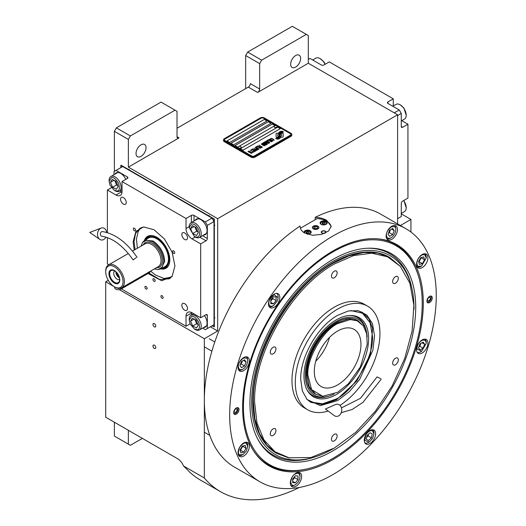 <?xml version="1.0" encoding="UTF-8"?>
<svg xmlns="http://www.w3.org/2000/svg" width="526" height="526" viewBox="0 0 526 526"><rect width="100%" height="100%" fill="white"/><g stroke="black" fill="none" stroke-linecap="round" stroke-linejoin="round"><path stroke-width="0.79" d="M245.662 88.631L245.662 55.539L247.661 52.081L261.659 60.161L306.31 34.381L308.308 35.531L308.308 63.238L257.661 92.477A2.827 1.631 -60 0 0 259.66 89.012L250.33 83.627A2.827 1.631 120 0 1 248.331 87.092L177.019 128.259M114.379 171.351L114.379 131.336L116.377 127.877L130.369 135.958L175.02 110.177L177.019 111.328L177.019 136.727A2.827 1.631 -60 0 0 177.604 138.022A2.827 1.631 -60 0 0 179.018 137.878L128.37 167.123L217.672 218.678L217.672 331.025L204.344 338.724L204.344 478.002A174.356 100.663 120 0 0 220.46 491.646A174.356 100.663 120 0 0 299.393 487.451M308.308 63.238L397.603 114.793L217.672 218.678M259.66 89.012L259.66 63.62L245.662 55.539M116.377 127.877L161.028 102.097L175.02 110.177M136.037 153.46A7.068 4.083 120 0 0 137.503 156.695A7.068 4.083 120 0 0 142.947 154.802A7.068 4.083 120 0 0 146.031 147.688A7.068 4.083 120 0 0 144.571 144.453A7.068 4.083 120 0 0 139.12 146.346A7.068 4.083 120 0 0 136.037 153.46M130.369 135.958L128.37 139.416L128.37 167.123M114.379 131.336L128.37 139.416M210.341 326.797L217.672 331.025M410.938 232.019L410.938 219.447L400.404 225.529M397.603 223.912L397.603 114.793M290.648 64.198A7.068 4.083 120 0 0 292.108 67.433A7.068 4.083 120 0 0 297.558 65.54A7.068 4.083 120 0 0 300.642 58.425A7.068 4.083 120 0 0 299.176 55.191A7.068 4.083 120 0 0 293.732 57.084A7.068 4.083 120 0 0 290.648 64.198M261.659 60.161L259.66 63.62M247.661 52.081L292.311 26.3L306.31 34.381M108.251 280.312L105.713 281.778L105.713 417.217L177.689 458.771A9.422 5.444 60 0 1 183.456 465.944L204.344 478.002M105.713 281.778L114.609 286.913L114.609 287.551A3.767 2.176 180 0 0 116.936 289.563A3.767 2.176 180 0 0 121.039 289.09L149.029 272.928A3.767 2.176 180 0 0 150.134 271.39M119.349 289.655L204.344 338.724M155.762 347.614A1.979 1.144 -120 0 0 154.9 345.621A1.979 1.144 -120 0 0 153.375 345.089A1.979 1.144 -120 0 0 152.961 345.996A1.979 1.144 -120 0 0 153.829 347.988A1.979 1.144 -120 0 0 155.354 348.514A1.979 1.144 -120 0 0 155.762 347.614M155.762 326.067A1.979 1.144 -120 0 0 154.9 324.075A1.979 1.144 -120 0 0 153.375 323.543A1.979 1.144 -120 0 0 152.961 324.45A1.979 1.144 -120 0 0 153.829 326.442A1.979 1.144 -120 0 0 155.354 326.968A1.979 1.144 -120 0 0 155.762 326.067M183.456 465.944L186.605 469.008A174.356 100.663 120 0 0 200.472 480.1L220.46 491.646M401.272 213.872L410.938 219.447M114.379 422.214L114.379 436.067L128.37 444.148L128.37 430.294M128.37 444.148L130.369 445.305L142.368 438.375M276.42 137.049A1.177 0.677 0 0 0 277.248 137.247L277.406 137.247A5.464 3.156 0 0 0 278.517 136.188A2.071 1.197 0 0 1 278.188 136.03A2.071 1.197 0 0 1 277.577 135.189A2.071 1.197 0 0 1 278.543 134.176A8.206 4.741 0 0 1 278.464 133.519A8.206 4.741 0 0 1 278.491 133.124L277.248 133.124A1.177 0.677 0 0 0 276.071 133.801L276.071 136.569A1.177 0.677 0 0 0 276.42 137.049M278.497 136.214A2.071 1.197 180 0 1 278.188 136.07A2.071 1.197 180 0 1 277.577 135.221A2.071 1.197 180 0 1 277.583 135.208M291.805 134.452A2.827 1.631 180 0 0 290.977 133.302L264.322 117.909A2.827 1.631 180 0 0 260.324 117.909L224.339 138.686A2.827 1.631 180 0 0 223.511 139.844A2.827 1.631 180 0 0 224.339 140.994L224.339 141.724L250.994 157.116A2.827 1.631 180 0 0 254.992 157.116L290.977 136.339A2.827 1.631 180 0 0 291.805 135.189L291.805 134.452A2.827 1.631 180 0 1 290.977 135.609L290.977 136.339M224.339 141.724A2.827 1.631 180 0 1 223.511 140.573L223.511 139.844M225.003 140.573L251.658 155.966A1.887 1.091 0 0 0 254.328 155.966L254.328 155.998A1.887 1.091 180 0 1 251.658 155.998L225.003 140.613A1.887 1.091 180 0 1 224.451 139.844A1.887 1.091 180 0 1 224.451 139.824A1.887 1.091 0 0 0 225.003 140.573L225.003 140.613M224.451 139.844L224.451 139.804A1.887 1.091 0 0 1 225.003 139.035L260.988 118.258A1.887 1.091 0 0 1 263.657 118.258L290.313 133.65A1.887 1.091 0 0 1 290.865 134.419A1.887 1.091 180 0 1 290.865 134.452L290.865 134.419A1.887 1.091 0 0 1 290.313 135.189L254.328 155.966M266.984 120.947L264.322 119.409L227.002 140.955L229.671 142.493L266.984 120.947M270.989 123.262L268.319 121.716L230.999 143.263L233.669 144.808L270.989 123.262M274.986 125.569L272.317 124.031L234.997 145.577L237.667 147.116L274.986 125.569M280.319 128.646L277.649 127.108L240.329 148.654L242.999 150.193L280.319 128.646M279.398 134.347L279.398 134.314A7.108 4.103 0 0 1 279.562 133.446A4.668 2.696 0 0 1 280.923 132.052A33.526 19.357 0 0 1 282.528 131.23L280.187 131.434A5.424 3.136 0 0 0 278.938 132.73A5.142 2.972 0 0 0 278.754 133.525A5.142 2.972 0 0 0 278.911 134.261A7.167 4.142 0 0 1 279.128 135.267A7.167 4.142 180 0 1 279.128 135.3L279.128 135.267A7.167 4.142 0 0 1 279.096 135.649A4.859 2.808 0 0 1 277.616 137.417A55.841 32.237 0 0 1 275.604 138.476L277.938 138.259A8.653 4.997 0 0 0 279.115 137.293A4.517 2.604 0 0 0 279.648 136.063A4.517 2.604 0 0 0 279.622 135.767L279.622 135.807A168.787 97.448 180 0 1 279.431 134.748A7.108 4.103 180 0 1 279.398 134.347A7.108 4.103 180 0 1 279.398 134.334A7.108 4.103 0 0 0 279.431 134.709A168.787 97.448 0 0 0 279.622 135.767M280.148 135.018A4.418 2.551 0 0 1 280.614 133.88A7.436 4.293 0 0 1 282.035 132.743A18.929 10.928 0 0 1 283.692 131.901L281.423 132.131A5.589 3.228 0 0 0 279.773 133.795A5.359 3.09 0 0 0 279.641 134.465A5.359 3.09 0 0 0 279.766 135.129A7.173 4.142 0 0 1 279.924 135.997A7.173 4.142 180 0 1 279.924 136.037L279.924 135.997A7.173 4.142 0 0 1 279.871 136.517A5.418 3.13 0 0 1 278.681 138.108A11.763 6.792 0 0 1 276.801 139.166L279.096 138.943A5.115 2.952 0 0 0 280.443 137.332A6.213 3.59 0 0 0 280.509 136.826A6.213 3.59 0 0 0 280.378 136.096L280.378 136.135A13.617 7.864 180 0 1 280.167 135.287A4.418 2.551 180 0 1 280.148 135.057A4.418 2.551 180 0 1 280.148 135.037L280.148 135.018A4.418 2.551 0 0 0 280.167 135.248A13.617 7.864 0 0 0 280.378 136.096M280.805 137.247L282.048 137.247A1.177 0.677 0 0 0 283.225 136.569L283.225 133.801A1.177 0.677 0 0 0 282.048 133.124L281.89 133.124A5.464 3.156 0 0 0 280.779 134.183A2.071 1.197 0 0 1 281.719 135.182A2.071 1.197 0 0 1 280.759 136.195A8.219 4.747 0 0 1 280.831 136.852A8.219 4.747 180 0 1 280.831 136.891A8.219 4.747 180 0 1 280.812 137.247A8.219 4.747 0 0 0 280.831 136.852L280.831 136.891M270.601 139.061L270.923 139.285L270.949 138.779L271.672 138.608L273.724 139.791L272.553 140.225L274.23 140.159L271.718 138.41L270.811 138.364L270.601 139.061M272.383 141.303L272.56 140.633L270.956 139.594L269.536 139.18L268.964 139.515L270.739 140.942L272.383 141.303M271.429 141.856L268.286 139.824L267.136 140.488L267.563 140.731L268.516 140.179L271.429 141.856M269.443 143L269.621 142.329L268.017 141.29L266.603 140.876L266.024 141.211L267.8 142.638L269.443 143M264.453 142.033L266.629 143.808L263.815 142.401L267.149 144.328L264.933 142.165L268.681 143.44L265.347 141.52L267.78 143.144L264.453 142.033M264.137 144.104L265.893 144.972L266.892 144.472L263.559 142.553L262.704 143.125L264.137 144.104M264.69 145.748L264.861 145.071L263.256 144.039L262.112 143.631L261.271 143.96L263.046 145.386L264.69 145.748M259.055 145.15L260.423 146.162L259.594 146.642L260.85 146.406L261.77 146.938L260.817 147.49L261.238 147.74L262.389 147.076L258.897 145.281M257.655 145.965L260.981 147.885L257.497 146.09M260.344 148.253L257.207 146.221L256.057 146.886L256.484 147.129L257.438 146.576L260.344 148.253M255.8 147.03L259.134 148.957L255.643 147.162M256.438 149.279L257.687 149.706L258.687 149.213L255.163 147.398L256.649 148.26L255.984 148.726L256.438 149.279M255.005 150.114L256.254 150.535L257.247 150.041L253.723 148.227L255.215 149.088L254.551 149.555L255.005 150.114M251.329 149.614L251.757 149.857L252.71 149.305L253.848 149.963L253.019 150.443L253.44 150.686L254.275 150.206L255.195 150.738L254.236 151.291L254.663 151.534L255.814 150.87L252.48 148.95L251.329 149.614M252.835 152.178L254.406 151.685L253.539 151.777L250.369 150.166L253.348 151.882L252.835 152.178M251.369 153.027L252.94 152.533L252.072 152.625L248.903 151.015L251.882 152.731L251.369 153.027M248.134 151.455L251.467 153.382L247.976 151.587M272.271 140.797L270.929 140.837L269.47 139.877L269.733 139.475L272.074 140.501L272.212 140.948L271.245 141.021L269.424 139.738M269.332 142.493L267.99 142.533L266.531 141.573L266.794 141.172L269.141 142.198L269.279 142.645L268.306 142.717L266.485 141.435M265.282 143.769L266.274 144.341L265.051 144.558L264.677 144.117L265.282 143.769M263.881 143.841L263.164 143.355L263.796 142.908L264.854 143.519L263.881 143.881L263.164 143.355M264.578 145.242L263.237 145.275L261.77 144.321L262.04 143.92L264.381 144.946L264.519 145.393L263.552 145.459L261.724 144.183M256.445 148.95L257.076 148.503L258.141 149.121L256.701 149.252L257.53 149.509L258.141 149.121M255.005 149.779L255.636 149.338L256.701 149.949L255.932 150.311L255.005 149.779L255.478 150.206L256.701 149.949M227.035 140.975L264.322 119.448L266.952 120.967M231.032 143.282L268.319 121.756L270.956 123.275M235.03 145.597L272.317 124.064L274.953 125.589M240.362 148.674L277.649 127.147L280.286 128.666M290.865 134.452A1.887 1.091 180 0 1 290.313 135.221L254.328 155.998M224.339 140.994L250.994 156.386L250.994 157.116M290.977 135.609L254.992 156.386A2.827 1.631 180 0 1 250.994 156.386M279.128 135.3A7.167 4.142 180 0 1 279.096 135.688A4.859 2.808 180 0 1 277.616 137.457A55.841 32.237 180 0 1 275.663 138.483M280.187 131.434L280.187 131.474A5.424 3.136 0 0 0 278.938 132.769A5.142 2.972 0 0 0 278.754 133.545M280.91 131.539L280.187 131.474M281.752 131.119L280.91 131.579M282.469 131.263L281.752 131.158M280.509 136.845A6.213 3.59 0 0 0 280.378 136.135M283.626 131.927L281.423 132.171A5.589 3.228 0 0 0 279.773 133.828A5.359 3.09 0 0 0 279.641 134.485M279.924 136.037A7.173 4.142 180 0 1 279.871 136.556A5.418 3.13 180 0 1 278.681 138.147A11.763 6.792 180 0 1 276.867 139.173M283.225 136.569L283.225 133.841A1.177 0.677 0 0 0 282.048 133.163L281.89 133.163A5.464 3.156 0 0 0 280.799 134.189M281.719 135.182L281.719 135.221A2.071 1.197 180 0 1 281.719 135.221A2.071 1.197 180 0 1 280.766 136.234M278.484 133.163L277.248 133.163A1.177 0.677 0 0 0 276.071 133.841M278.53 134.183A8.206 4.741 180 0 1 278.464 133.558A8.206 4.741 180 0 1 278.464 133.538M271.718 138.41L271.311 138.364M272.067 138.542L271.718 138.45M272.455 138.726L272.067 138.581M273.52 139.337L272.455 138.765M272.724 141.027L270.568 139.443L268.964 139.548M271.587 141.764L268.286 139.863L267.169 140.508M269.785 142.724L267.629 141.139L266.031 141.244M266.629 143.808L263.848 142.421M267.405 144.177L264.933 142.165M268.648 143.46L265.189 141.652M267.78 143.144L264.479 142.059M266.86 144.492L263.559 142.592L262.717 143.151M266.274 144.341L265.498 144.742L264.65 144.216M264.854 143.519L263.881 143.881M265.032 145.472L262.868 143.887L261.271 143.993M260.423 146.162L259.627 146.662M261.77 146.938L260.85 147.51M262.356 147.096L259.055 145.189M260.949 147.905L257.655 145.998M260.501 148.161L257.207 146.261L256.09 146.905M259.101 148.976L255.8 147.07M258.654 149.233L255.195 147.418M256.649 148.26L255.998 148.746M257.214 150.061L253.756 148.247M255.215 149.088L254.558 149.575M253.848 149.963L253.052 150.456M255.195 150.738L254.268 151.31M255.781 150.89L252.48 148.989L251.362 149.634M254.374 151.705L253.539 151.81L250.402 150.186M253.348 151.882L252.875 152.198M252.901 152.553L252.072 152.658L248.936 151.034M251.882 152.731L251.402 153.046M251.435 153.401L248.134 151.495M274.151 126.634A1.506 0.868 -0 0 0 274.145 126.72A1.506 0.868 -0 0 0 274.552 127.318A1.506 0.868 180 0 0 276.209 127.529A1.506 0.868 180 0 0 277.156 126.72L277.156 126.549A1.506 0.868 180 0 1 276.209 127.358A1.506 0.868 180 0 1 274.552 127.147A1.506 0.868 -0 0 1 274.145 126.549A1.506 0.868 -0 0 1 274.309 126.155A1.788 1.788 0 0 1 276.998 126.155A1.506 0.868 180 0 1 277.156 126.549M238.166 147.411A1.506 0.868 -0 0 0 238.16 147.497A1.506 0.868 -0 0 0 238.567 148.095A1.506 0.868 180 0 0 240.224 148.306A1.506 0.868 180 0 0 241.171 147.497L241.171 147.326A1.506 0.868 180 0 1 240.224 148.135A1.506 0.868 180 0 1 238.567 147.924A1.506 0.868 -0 0 1 238.16 147.326A1.506 0.868 -0 0 1 238.317 146.932A1.788 1.788 0 0 1 241.007 146.932A1.506 0.868 180 0 1 241.171 147.326M242.631 407.42A127.746 73.752 -60 0 1 332.965 250.961A127.746 73.752 -60 0 1 378.247 238.87A127.746 73.752 -60 0 1 423.292 303.114A127.746 73.752 -60 0 1 356.411 442.465A127.746 73.752 -60 0 1 254.801 452.682A127.746 73.752 -60 0 1 242.631 407.42M406.006 228.757A146.083 84.338 120 0 0 293.436 267.892A146.083 84.338 120 0 0 229.671 414.902A146.083 84.338 120 0 0 259.923 481.777A146.083 84.338 120 0 0 372.493 442.642A146.083 84.338 120 0 0 436.258 295.632A146.083 84.338 120 0 0 406.006 228.757L380.679 214.135A146.083 84.338 120 0 0 315.186 217.337C319.637 217.521 323.451 218.514 326.633 220.315L331.189 226.325L328.566 231.006L321.596 234.379L312.595 235.26L304.639 233.018C301.556 231.157 300.044 228.836 300.09 226.048L300.09 226.607M300.083 226.325L300.09 226.048A146.083 84.338 120 0 0 204.344 400.286A146.083 84.338 120 0 0 234.596 467.16L259.923 481.777M315.186 217.337L315.186 219.71M306.336 469.067A127.233 73.456 -60 0 1 268.345 464.879A127.233 73.456 -60 0 1 254.466 452.196M233.669 412.594A3.767 2.176 -60 0 1 235.313 408.801A3.767 2.176 -60 0 1 238.219 407.795A3.767 2.176 -60 0 1 239.001 409.517A3.767 2.176 -60 0 1 237.351 413.311A3.767 2.176 -60 0 1 234.445 414.324A3.767 2.176 -60 0 1 233.669 412.594M426.928 301.017A3.767 2.176 -60 0 1 428.572 297.223A3.767 2.176 -60 0 1 431.478 296.217A3.767 2.176 -60 0 1 432.26 297.94A3.767 2.176 -60 0 1 430.616 301.733A3.767 2.176 -60 0 1 427.71 302.746A3.767 2.176 -60 0 1 426.928 301.017M238.022 452.781A8.008 4.622 120 0 0 239.685 456.45A8.008 4.622 120 0 0 245.859 454.3A8.008 4.622 120 0 0 249.35 446.239A8.008 4.622 120 0 0 247.693 442.576A8.008 4.622 120 0 0 241.519 444.72A8.008 4.622 120 0 0 238.022 452.781M290.319 482.973A8.008 4.622 120 0 0 291.976 486.642A8.008 4.622 120 0 0 298.15 484.499A8.008 4.622 120 0 0 301.648 476.431A8.008 4.622 120 0 0 299.991 472.769A8.008 4.622 120 0 0 293.817 474.912A8.008 4.622 120 0 0 290.319 482.973M364.275 440.275A8.008 4.622 120 0 0 365.938 443.944A8.008 4.622 120 0 0 372.112 441.794A8.008 4.622 120 0 0 375.61 433.733A8.008 4.622 120 0 0 373.947 430.071A8.008 4.622 120 0 0 367.773 432.214A8.008 4.622 120 0 0 364.275 440.275M416.572 349.698A8.008 4.622 120 0 0 418.236 353.36A8.008 4.622 120 0 0 424.41 351.217A8.008 4.622 120 0 0 427.901 343.156A8.008 4.622 120 0 0 426.244 339.487A8.008 4.622 120 0 0 420.07 341.637A8.008 4.622 120 0 0 416.572 349.698M416.572 264.295A8.008 4.622 120 0 0 418.236 267.964A8.008 4.622 120 0 0 424.41 265.814A8.008 4.622 120 0 0 427.901 257.753A8.008 4.622 120 0 0 426.244 254.091A8.008 4.622 120 0 0 420.07 256.234A8.008 4.622 120 0 0 416.572 264.295M386.123 236.056A8.008 4.622 120 0 0 387.78 239.718A8.008 4.622 120 0 0 393.954 237.574A8.008 4.622 120 0 0 397.452 229.514A8.008 4.622 120 0 0 395.795 225.845A8.008 4.622 120 0 0 389.621 227.995A8.008 4.622 120 0 0 386.123 236.056M268.47 303.975A8.008 4.622 120 0 0 270.134 307.644A8.008 4.622 120 0 0 276.308 305.501A8.008 4.622 120 0 0 279.806 297.44A8.008 4.622 120 0 0 278.142 293.771A8.008 4.622 120 0 0 271.968 295.914A8.008 4.622 120 0 0 268.47 303.975M238.022 367.378A8.008 4.622 120 0 0 239.685 371.047A8.008 4.622 120 0 0 245.859 368.904A8.008 4.622 120 0 0 249.35 360.843A8.008 4.622 120 0 0 247.693 357.174A8.008 4.622 120 0 0 241.519 359.317A8.008 4.622 120 0 0 238.022 367.378M377.655 238.824A127.233 73.456 -60 0 1 395.578 244.505A127.233 73.456 -60 0 1 418.203 275.308M300.399 228.245L317.119 218.592A15.55 8.975 180 0 1 326.633 221.176A15.55 8.975 180 0 1 331.15 226.903M317.901 226.219A3.202 1.848 0 0 0 314.41 225.818A3.202 1.848 0 0 0 312.431 227.528A3.202 1.848 0 0 0 313.371 228.836A3.202 1.848 0 0 0 316.862 229.237A3.202 1.848 0 0 0 318.841 227.528A3.202 1.848 0 0 0 317.901 226.219M324.391 233.432A2.354 1.361 180 0 1 321.965 233.11A2.354 1.361 180 0 1 321.274 232.144A2.354 1.361 180 0 1 322.734 230.888A2.354 1.361 180 0 1 325.298 231.184A2.354 1.361 180 0 1 325.988 232.144A2.354 1.361 180 0 1 325.62 232.88M326.133 221.466A3.537 2.038 0 0 0 322.28 221.025A3.537 2.038 0 0 0 320.097 222.912A3.537 2.038 0 0 0 321.136 224.352A3.537 2.038 0 0 0 324.989 224.799A3.537 2.038 0 0 0 327.165 222.912A3.537 2.038 0 0 0 326.133 221.466M307.171 234.169A3.537 2.038 0 0 0 311.175 232.144A3.537 2.038 0 0 0 310.136 230.704A3.537 2.038 0 0 0 306.29 230.263A3.537 2.038 0 0 0 304.107 232.144A3.537 2.038 0 0 0 304.298 232.808M324.897 224.819A2.919 1.69 0 0 0 325.699 222.103A2.919 1.69 0 0 0 321.57 222.103L321.57 222.103A2.919 1.69 0 0 0 321.57 224.49A2.919 1.69 0 0 0 322.372 224.819M321.301 222.255L321.301 222.255A3.301 1.907 0 0 0 320.334 223.603A3.301 1.907 0 0 0 320.334 223.642L320.334 223.603M325.969 222.255L325.969 222.255A3.301 1.907 0 0 1 326.935 223.603L326.935 223.642A3.301 1.907 0 0 0 326.935 223.603M325.213 223.537L324.785 222.63L323.214 222.386L322.057 223.05L322.477 223.964L324.055 224.207L325.213 223.537M323.214 222.386L323.003 224.043M324.259 224.089L323.214 223.925M324.785 222.63L324.785 223.787M308.907 234.05A2.919 1.69 0 0 0 309.702 231.335A2.919 1.69 0 0 0 305.573 231.335L305.573 231.335A2.919 1.69 0 0 0 304.948 233.189M305.31 231.493L305.31 231.493A3.301 1.907 0 0 0 304.344 232.834M309.972 231.493L309.972 231.493A3.301 1.907 0 0 1 310.938 232.84L310.938 232.88A3.301 1.907 0 0 0 310.938 232.84M309.216 232.775L308.795 231.861L307.217 231.618L306.06 232.288L306.487 233.196L308.065 233.439L309.216 232.775M307.217 231.618L307.013 233.274M308.269 233.32L307.217 233.156M308.795 231.861L308.795 233.018M325.469 231.67A2.012 1.164 180 0 1 324.772 233.103A2.012 1.164 180 0 1 322.208 232.965A2.012 1.164 0 0 1 321.794 231.67A2.012 1.164 0 0 1 325.055 231.322A2.012 1.164 180 0 1 325.469 231.67L325.785 232.071A2.354 1.361 180 0 1 325.949 232.387M321.794 231.67L321.485 232.071A2.354 1.361 0 0 0 321.314 232.387M332.833 251.974A126.418 72.989 120 0 0 243.439 406.802A126.418 72.989 120 0 0 300.938 470.034A126.418 72.989 120 0 0 422.22 303.581A126.418 72.989 120 0 0 416.336 270.147A126.418 72.989 120 0 0 332.833 251.974M268.28 464.839A127.233 73.456 120 0 0 299.728 470.198L300.938 470.034M415.711 307.342A117.213 67.676 120 0 0 368.838 248.2A117.213 67.676 120 0 0 249.949 403.041A117.213 67.676 -60 0 0 258.174 439.868A117.213 67.676 -60 0 0 351.296 437.829A117.213 67.676 -60 0 0 415.711 307.342M333.655 448.435A114.793 66.276 -60 0 1 315.074 456.903L313.437 457.423A116.292 67.144 -60 0 1 257.773 439.125M315.074 456.903A114.793 66.276 -60 0 1 251.658 402.055A114.793 66.276 120 0 1 323.898 267.188A114.793 66.276 120 0 1 412.036 288.958A114.793 66.276 120 0 1 414.001 308.328A114.793 66.276 -60 0 1 413.995 309.268M367.99 248.226A116.292 67.144 -60 0 1 411.667 287.281L412.036 288.958M276.748 453.405L276.281 453.136A113.097 65.296 -60 0 1 252.861 401.364A113.097 65.296 120 0 1 302.226 287.544A113.097 65.296 120 0 1 389.378 257.247L377.727 253.032L363.9 252.48L348.896 255.886L333.3 263.118C290.562 286.519 252.224 352.926 253.328 401.634L254.86 418.762L259.417 433.457L266.807 445.154L276.748 453.405L288.485 457.817L310.945 457.515L334.299 448.073L355.609 432.411L375.367 411.2L392.14 385.952L404.698 358.548L412.121 330.953L413.883 305.172L409.853 283.113L400.312 266.353L387.563 256.826L371.665 253.17L353.557 255.61L334.299 264.006C291.706 287.327 253.493 353.511 254.591 402.055L256.958 422.93L263.894 439.835L275.006 451.775L289.635 458.047M416.336 270.147L415.875 269.023A127.233 73.456 120 0 0 395.513 244.465M313.305 226.18L313.305 226.18A3.301 1.907 0 0 0 313.305 228.876A3.301 1.907 0 0 0 317.967 228.876A3.301 1.907 0 0 0 317.967 226.18L317.967 226.18A3.301 1.907 0 0 0 313.305 226.18M317.178 226.64L315.074 226.311L313.535 227.206L314.094 228.415L316.198 228.744L317.737 227.85L317.178 226.64L317.178 228.179M315.074 226.311L315.074 228.567M337.626 400.595L320.321 405.612L307.046 399.504L302.325 390.831L300.708 379.279C300.201 356.786 317.895 326.133 337.626 315.33L348.449 310.951L358.318 310.708L366.846 315.028L372.447 323.674L374.538 335.752L372.927 350.073L359.58 379.562L349.185 391.778L337.626 400.595M357.739 310.596L362.545 312.497L368.956 318.769L372.579 328.375L370.495 354.031L356.99 380.817L336.627 399.707L322.602 404.586L310.708 402.278L306.665 399.056M367.549 306.132L364.222 304.212A59.846 34.552 -60 0 0 334.299 307.171A59.846 34.552 120 0 0 295.198 359.909A59.846 34.552 120 0 0 304.376 407.867L307.703 409.787A59.846 34.552 120 0 1 298.531 361.835A59.846 34.552 120 0 1 337.626 309.097A59.846 34.552 -60 0 1 367.549 306.132A59.846 34.552 -60 0 1 377.162 352.571A59.846 34.552 -60 0 1 339.987 405.388M307.703 409.787A59.846 34.552 120 0 0 328.171 411.049M400.312 266.353L389.845 257.516M273.119 353.847A4.004 2.314 120 0 0 275.736 350.316A4.004 2.314 120 0 0 275.124 347.107A4.004 2.314 120 0 0 273.119 347.305A4.004 2.314 120 0 0 270.502 350.835A4.004 2.314 120 0 0 271.12 354.044A4.004 2.314 120 0 0 273.119 353.847M273.119 435.41A4.004 2.314 120 0 0 275.736 431.885A4.004 2.314 120 0 0 275.124 428.67A4.004 2.314 120 0 0 273.119 428.874A4.004 2.314 120 0 0 270.502 432.398A4.004 2.314 120 0 0 271.12 435.613A4.004 2.314 120 0 0 273.119 435.41M334.299 440.88A4.004 2.314 120 0 0 336.916 437.349A4.004 2.314 120 0 0 336.298 434.141A4.004 2.314 120 0 0 334.299 434.338A4.004 2.314 120 0 0 331.682 437.869A4.004 2.314 120 0 0 332.294 441.077A4.004 2.314 120 0 0 334.299 440.88M395.473 364.774A4.004 2.314 120 0 0 398.09 361.244A4.004 2.314 120 0 0 397.478 358.035A4.004 2.314 120 0 0 395.473 358.232A4.004 2.314 120 0 0 392.856 361.763A4.004 2.314 120 0 0 393.468 364.972A4.004 2.314 120 0 0 395.473 364.774M395.473 283.205A4.004 2.314 120 0 0 398.09 279.674A4.004 2.314 120 0 0 397.478 276.466A4.004 2.314 120 0 0 395.473 276.663A4.004 2.314 120 0 0 392.856 280.194A4.004 2.314 120 0 0 393.468 283.402A4.004 2.314 120 0 0 395.473 283.205M334.299 277.741A4.004 2.314 120 0 0 336.916 274.21A4.004 2.314 120 0 0 336.298 271.002A4.004 2.314 120 0 0 334.299 271.199A4.004 2.314 120 0 0 331.682 274.73A4.004 2.314 120 0 0 332.294 277.938A4.004 2.314 120 0 0 334.299 277.741M247.687 361.033L247.687 361.033C247.95 358.331 246.398 357.437 243.019 358.337C239.646 361.336 238.094 364.025 238.357 366.418C238.653 369.495 240.211 370.396 243.019 369.114L243.019 369.114C245.833 367.148 247.391 364.452 247.687 361.033L247.687 360.264A7.542 4.353 120 0 0 246.122 356.812A7.542 4.353 120 0 0 246.102 356.799L246.122 356.812M242.355 369.495L243.019 369.114L242.355 369.495A7.542 4.353 120 0 0 242.361 369.495A7.542 4.353 120 0 1 238.587 369.87A7.542 4.353 120 0 1 238.567 369.857L238.587 369.87M241.48 361.54L239.941 365.504L241.48 367.694L244.564 365.918L246.102 361.947L244.564 359.758L241.48 361.54M246.102 361.947L243.433 360.409M244.564 365.918L241.23 363.992L242.381 361.02M240.329 364.511L241.23 363.992M246.319 451.032L247.687 446.436L246.319 443.411C244.945 442.188 242.749 443.457 239.725 447.218C237.976 451.722 237.976 454.267 239.725 454.839L243.019 454.51L246.319 451.032M247.687 446.436L247.687 445.66A7.542 4.353 120 0 0 246.122 442.215L246.122 442.215A7.542 4.353 120 0 0 246.102 442.202L246.102 442.202M204.509 432.333L209.802 435.39M238.567 455.26L238.587 455.273A7.542 4.353 120 0 1 238.567 455.26L238.587 455.273A7.542 4.353 120 0 0 242.355 454.898L243.019 454.51M240.047 449.921L240.842 452.899L243.821 452.097L245.997 448.33L245.195 445.358L242.223 446.153L240.047 449.921M245.997 448.33L242.571 446.061M243.821 452.097L240.487 450.177L242.664 446.403M240.139 450.269L240.487 450.177M294.652 485.09L295.316 484.709C298.13 482.743 299.688 480.047 299.984 476.628L299.984 476.628C299.688 473.551 298.13 472.65 295.316 473.933C293.113 474.899 291.555 477.595 290.654 482.013C291.555 485.386 293.113 486.287 295.316 484.709L294.652 485.09A7.542 4.353 120 0 0 294.659 485.09A7.542 4.353 120 0 1 290.885 485.465A7.542 4.353 120 0 1 290.858 485.452L290.885 485.465M299.984 475.859L299.984 476.628L299.984 475.859A7.542 4.353 120 0 0 298.42 472.407A7.542 4.353 120 0 0 298.4 472.394L298.42 472.407M292.653 482.638L295.316 482.875L297.986 479.561L297.986 476.004L295.316 475.767L292.653 479.081L292.653 482.638M295.316 482.875L292.653 481.336M297.986 479.561L294.652 477.634L294.652 476.595M292.653 480.12L294.652 477.634M372.572 430.906C370.376 430.123 368.174 431.392 365.978 434.719L364.722 440.407L369.278 442.004L372.572 438.526L373.94 433.93L372.572 430.906M373.94 433.93L373.94 433.161A7.542 4.353 120 0 0 372.382 429.709L372.382 429.709A7.542 4.353 120 0 0 372.355 429.696M364.84 442.767L364.82 442.754A7.542 4.353 120 0 0 364.84 442.767A7.542 4.353 120 0 0 368.608 442.392L369.278 442.004M368.476 440.512L371.455 437.875L372.25 433.983L370.074 432.727L367.102 435.364L366.3 439.256L368.476 440.512M371.455 437.875L368.121 435.955L368.496 434.128M366.727 437.191L368.121 435.955M372.25 433.983L370.074 432.727M426.238 343.346L426.238 343.346C425.942 340.269 424.383 339.375 421.569 340.657C418.762 342.623 417.203 345.312 416.908 348.731L421.569 351.427L426.238 343.346L426.238 342.577A7.542 4.353 120 0 0 424.673 339.125A7.542 4.353 120 0 0 424.653 339.112L424.673 339.125M417.118 352.17A7.542 4.353 120 0 0 417.138 352.183A7.542 4.353 120 0 0 420.905 351.815L421.569 351.427M423.114 348.232L424.653 344.26L423.114 342.071L420.031 343.853L418.492 347.817L420.031 350.007L423.114 348.232L419.781 346.305L420.932 343.333M424.653 344.26L421.983 342.722M418.88 346.825L419.781 346.305M418.275 258.739C416.493 262.303 416.493 264.841 418.275 266.353L421.569 266.024L426.238 257.95L424.87 254.926C422.674 254.143 420.471 255.412 418.275 258.739M417.118 266.774L417.118 266.774A7.542 4.353 120 0 0 417.138 266.787L417.138 266.787A7.542 4.353 120 0 0 420.905 266.412L421.569 266.024M424.653 253.716L424.673 253.729A7.542 4.353 120 0 0 424.653 253.716L424.673 253.729A7.542 4.353 120 0 1 426.238 257.181L426.238 257.95M424.548 259.844L423.752 256.872L420.774 257.668L418.597 261.435L419.393 264.414L422.371 263.611L424.548 259.844L421.122 257.576M422.371 263.611L419.038 261.692L421.214 257.918M418.689 261.784L419.038 261.692M271.14 306.336L273.474 305.711L277.511 300.681L278.136 297.631L273.967 294.678L269.43 299.965C268.28 303.614 268.852 305.738 271.14 306.336M269.036 306.467L269.016 306.454A7.542 4.353 120 0 0 269.036 306.467A7.542 4.353 120 0 0 270.14 306.809A7.542 4.353 120 0 0 272.803 306.093L273.474 305.711M278.136 297.631L278.136 296.861A7.542 4.353 120 0 0 276.577 293.409A7.542 4.353 120 0 0 276.551 293.396L276.577 293.409M273.474 296.769L270.805 300.083L270.805 303.64L273.474 303.877L276.137 300.563L276.137 297.006L273.474 296.769M276.137 300.563L272.803 298.636L272.803 297.598M270.805 301.122L272.803 298.636M273.474 303.877L270.805 302.338M395.789 229.704L395.789 229.704C396.052 227.008 394.5 226.108 391.12 227.008C387.747 230.007 386.189 232.696 386.459 235.089C386.755 238.166 388.306 239.067 391.12 237.785L391.12 237.785C393.935 235.819 395.493 233.123 395.789 229.704L395.789 228.935A7.542 4.353 120 0 0 394.224 225.483A7.542 4.353 120 0 0 394.204 225.47L394.224 225.483M390.456 238.173L391.12 237.785L390.456 238.173A7.542 4.353 120 0 0 390.463 238.166A7.542 4.353 120 0 1 386.689 238.541A7.542 4.353 120 0 0 386.689 238.541L386.689 238.541M389.582 230.21L388.043 234.175L389.582 236.365L392.659 234.589L394.198 230.618L392.659 228.429L389.582 230.21M394.198 230.618L391.535 229.08M392.659 234.589L389.332 232.663L390.483 229.691M388.431 233.182L389.332 232.663M430.689 296.039A3.767 2.176 -60 0 1 430.755 296.171L431.057 296.927A3.228 1.861 -60 0 1 431.208 297.775A3.228 1.861 120 0 1 428.111 302.023L427.309 302.134A3.767 2.176 120 0 1 427.165 302.148M430.117 296.158A3.228 1.861 -60 0 1 431.057 296.927M426.98 301.589A3.228 1.861 120 0 0 428.111 302.023M430.327 298.288A1.979 1.144 120 0 0 429.92 297.381A1.979 1.144 120 0 0 428.394 297.913A1.979 1.144 120 0 0 427.526 299.899A1.979 1.144 120 0 0 427.94 300.806A1.979 1.144 120 0 0 429.466 300.28A1.979 1.144 120 0 0 430.327 298.288M236.851 407.735A3.228 1.861 120 0 1 237.798 408.505A3.228 1.861 120 0 1 237.949 409.353A3.228 1.861 -60 0 1 234.852 413.6L234.05 413.712A3.767 2.176 -60 0 1 233.906 413.725M237.798 408.505L237.489 407.755A3.767 2.176 120 0 0 237.43 407.617M234.852 413.6A3.228 1.861 -60 0 1 233.715 413.166M234.267 411.483A1.979 1.144 120 0 0 234.675 412.384A1.979 1.144 120 0 0 236.2 411.858A1.979 1.144 120 0 0 237.068 409.866A1.979 1.144 120 0 0 236.654 408.958A1.979 1.144 120 0 0 235.129 409.491A1.979 1.144 120 0 0 234.267 411.483M307.881 375.137L311.583 389.588L322.714 396.288L337.626 392.311L348.455 383.704L360.363 366.99L367.233 344.188L366.661 333.721L363.367 325.883L357.299 320.84L350.303 319.571L337.626 323.615C322.911 330.571 306.553 358.91 307.881 375.137M363.367 325.883L358.167 320.847L348.436 318.96L336.962 322.951C320.939 331.722 306.559 356.628 306.974 374.893L309.255 386.827L315.758 394.303L322.714 396.288M315.764 361.204A32.987 19.048 120 0 0 329.506 337.409M337.626 331.032A32.987 19.048 120 0 0 316.08 360.093A32.987 19.048 120 0 0 321.136 386.531A32.987 19.048 120 0 0 337.626 384.894A32.987 19.048 120 0 0 359.179 355.826A32.987 19.048 120 0 0 354.123 329.394A32.987 19.048 120 0 0 337.626 331.032M310.149 401.936L322.418 403.817L336.298 398.984C354.202 390.516 374.104 356.036 372.487 336.298L370.107 322.76L362.506 313.24L350.776 310.531M370.107 322.76L361.973 312.174M336.298 394.513A45.709 26.392 120 0 0 367.805 347.318A45.709 26.392 120 0 0 350.336 315.469A45.709 26.392 120 0 0 336.298 319.874A45.709 26.392 -60 0 0 307.184 390.213A45.709 26.392 -60 0 0 336.298 394.513M349.652 315.495A44.966 25.965 -60 0 1 366.201 330.598L366.497 331.939A43.77 25.268 120 0 0 336.298 321.458A43.77 25.268 -60 0 0 305.534 371.021A43.77 25.268 -60 0 0 329.526 395.973L328.217 396.387A44.966 25.965 -60 0 1 306.868 389.608M367.168 336.864A43.77 25.268 120 0 0 366.497 331.939M334.128 394.092A43.77 25.268 -60 0 1 329.526 395.973M358.167 320.847L357.502 320.465A42.409 24.485 120 0 0 336.298 322.563A42.409 24.485 -60 0 0 308.591 359.935A42.409 24.485 -60 0 0 315.087 393.921L315.758 394.303M114.043 174.671L114.043 171.548L122.709 166.545L212.011 218.099L214.01 221.564L214.01 324.68L207.343 328.526L207.343 315.442A1.887 1.091 -60 0 0 206.955 314.581A1.887 1.091 -60 0 0 206.008 314.673L207.343 315.442M108.849 264.736L107.383 263.888L107.383 237.607M107.383 232.65L107.383 190.011L111.44 187.67M116.042 170.391L127.371 176.933A1.887 1.091 180 0 1 127.923 177.703A1.887 1.091 180 0 1 127.371 178.472L122.039 181.549L186.02 218.487L191.352 215.41A1.887 1.091 180 0 1 194.015 215.41L205.344 221.946L212.011 218.099L214.345 219.066L121.046 165.203L120.71 167.695M214.01 221.564L207.343 225.411L205.344 221.946M207.343 225.411L207.343 238.495A1.887 1.091 -60 0 1 206.008 240.803L199.834 237.233M206.008 314.673L200.676 317.757L200.676 243.88L206.008 240.803M202.635 328.119L205.344 329.684L207.343 328.526M122.039 288.511L122.039 289.28L186.02 326.219L190.083 323.871M184.659 239.468A4.004 2.314 -120 0 0 186.664 239.665A4.004 2.314 -120 0 0 187.276 236.457A4.004 2.314 -120 0 0 184.659 232.926A4.004 2.314 -120 0 0 182.654 232.729A4.004 2.314 -120 0 0 182.042 235.937A4.004 2.314 -120 0 0 184.659 239.468M123.4 204.101A4.004 2.314 -120 0 0 125.405 204.298A4.004 2.314 -120 0 0 126.016 201.09A4.004 2.314 -120 0 0 123.4 197.559A4.004 2.314 -120 0 0 121.394 197.362A4.004 2.314 -120 0 0 120.783 200.57A4.004 2.314 -120 0 0 123.4 204.101M184.659 303.666A4.004 2.314 -120 0 0 182.654 303.469A4.004 2.314 -120 0 0 182.042 306.678A4.004 2.314 -120 0 0 184.659 310.209A4.004 2.314 -120 0 0 186.664 310.406A4.004 2.314 -120 0 0 187.276 307.197A4.004 2.314 -120 0 0 184.659 303.666M173.652 250.863A1.558 0.901 -120 0 0 172.876 250.784A1.558 0.901 -120 0 0 172.633 252.033A1.558 0.901 -120 0 0 173.652 253.4A1.558 0.901 -120 0 0 174.428 253.479A1.558 0.901 -120 0 0 174.665 252.23A1.558 0.901 -120 0 0 173.652 250.863M134.406 228.205A1.558 0.901 -120 0 0 133.63 228.126A1.558 0.901 -120 0 0 133.394 229.369A1.558 0.901 -120 0 0 134.406 230.743A1.558 0.901 -120 0 0 135.182 230.822A1.558 0.901 -120 0 0 135.425 229.573A1.558 0.901 -120 0 0 134.406 228.205M154.033 278.78A1.558 0.901 -120 0 0 153.25 278.701A1.558 0.901 -120 0 0 153.013 279.944A1.558 0.901 -120 0 0 154.033 281.318A1.558 0.901 -120 0 0 154.808 281.397A1.558 0.901 -120 0 0 155.045 280.148A1.558 0.901 -120 0 0 154.033 278.78M134.209 250.093L133.131 241.815L135.918 231.374L143.552 226.949L154.006 229.737L164.467 238.995L172.127 252.256L174.928 265.952L172.114 276.426L161.719 280.766L148.01 273.52M162.028 295.704A1.558 0.901 -120 0 0 161.252 295.632A1.558 0.901 -120 0 0 161.009 296.874A1.558 0.901 -120 0 0 162.028 298.249A1.558 0.901 -120 0 0 162.804 298.321A1.558 0.901 -120 0 0 163.04 297.078A1.558 0.901 -120 0 0 162.028 295.704M146.031 286.473A1.558 0.901 -120 0 0 145.255 286.394A1.558 0.901 -120 0 0 145.018 287.643A1.558 0.901 -120 0 0 146.031 289.011A1.558 0.901 -120 0 0 146.807 289.09A1.558 0.901 -120 0 0 147.05 287.84A1.558 0.901 -120 0 0 146.031 286.473M186.02 326.219L186.02 316.211L191.352 313.134A8.482 4.898 60 0 1 191.385 312.424M200.676 317.757L192.016 312.753A8.482 4.898 -120 0 0 187.775 312.332A8.482 4.898 -120 0 0 186.02 316.211M200.676 243.88L192.016 238.876L195.218 237.029A8.482 4.898 -120 0 0 198.499 237.798A8.482 4.898 -120 0 0 199.459 237.45A8.482 4.898 -120 0 0 200.235 229.218A8.482 4.898 -120 0 0 191.937 222.413A8.482 4.898 -120 0 0 190.977 222.761A8.482 4.898 -120 0 0 189.222 226.64L186.02 228.488A8.482 4.898 -120 0 0 192.016 238.876M186.02 218.487L186.02 228.488M122.039 181.549L122.039 191.549A8.482 4.898 -120 0 1 120.283 195.435A8.482 4.898 -120 0 1 116.042 195.014L121.374 191.937L119.724 190.984M107.383 190.011L116.042 195.014M125.793 179.386A8.955 5.168 -120 0 0 116.161 172.903A8.955 5.168 -120 0 0 114.964 174.139M203.555 235.083A8.955 5.168 -120 0 0 205.225 234.662A8.955 5.168 -120 0 0 206.6 227.488A8.955 5.168 -120 0 0 200.748 219.598A8.955 5.168 -120 0 0 196.27 219.158A8.955 5.168 -120 0 0 195.074 220.394M203.555 327.586A8.955 5.168 -120 0 0 205.225 327.165A8.955 5.168 -120 0 0 207.08 323.069A8.955 5.168 -120 0 0 204.43 315.587M116.634 173.179A8.955 5.168 60 0 1 117.074 172.561M205.982 234.05A8.955 5.168 60 0 1 205.219 234.123M197.184 218.809A8.955 5.168 -120 0 0 196.737 219.427M205.982 326.547A8.955 5.168 60 0 1 205.219 326.626M172.344 276.091L169.306 278.8L159.799 279.562L148.871 273.02M135.064 249.6L134.038 241.572L135.609 233.353L140.087 228.199L143.953 226.923M190.064 323.838L194.416 329.072L197.263 329.736C199.479 329.749 199.985 327.271 198.769 322.3C195.869 317.625 193.469 315.659 191.576 316.402L189.222 320.064L190.064 323.838M194.416 329.072L195.218 329.532A8.482 4.898 -120 0 0 198.499 330.295A8.482 4.898 -120 0 0 199.459 329.953A8.482 4.898 -120 0 0 199.873 320.926A8.482 4.898 -120 0 0 191.937 314.916A8.482 4.898 -120 0 0 190.977 315.258A8.482 4.898 -120 0 0 189.222 319.144L189.222 320.064M196.152 320.104L192.312 318.131L190.576 321.097L192.68 326.028L196.52 328L198.256 325.042L196.152 320.104M192.68 326.028L196.678 323.72L197.98 324.391M194.85 319.44L196.678 323.72M190.576 321.097L194.107 319.058M141.428 227.554A29.219 16.865 -120 0 0 137.963 232.36L136.444 239.093L137.378 248.259M150.574 271.114L155.545 275.065L164.073 278.484L171.476 277.103M164.073 278.484L164.631 278.556A29.219 16.865 -120 0 0 170.529 277.965M160.923 268.931A18.417 10.632 60 0 0 168.524 265.591A18.417 10.632 60 0 0 157.596 237.739A18.417 10.632 -120 0 0 151.14 235.477A18.417 10.632 -120 0 0 144.446 240.389M145.617 239.698A17.983 10.382 60 0 1 151.534 235.497M168.708 265.236A17.983 10.382 60 0 1 162.107 268.26M162.455 268.063A17.286 9.981 60 0 0 168.747 256.247A17.286 9.981 60 0 0 157.544 238.633A17.286 9.981 -120 0 0 145.965 239.494M158.148 269.555L161.278 268.747L165.039 266.57A16.49 9.521 60 0 0 167.702 253.815A16.49 9.521 60 0 0 157.511 239.258A16.49 9.521 -120 0 0 148.549 238.002L144.781 240.178L142.526 242.473M212.004 325.837L214.345 326.797L214.345 219.066M122.703 166.545L120.71 165.394M214.01 326.994L214.01 219.257M109.954 185.086L114.306 190.32L117.153 190.984C119.369 190.997 119.875 188.518 118.659 183.541C115.759 178.873 113.36 176.907 111.466 177.65L109.112 181.312L109.954 185.086M114.306 190.32L115.109 190.78A8.482 4.898 -120 0 0 118.389 191.543A8.482 4.898 -120 0 0 119.349 191.201A8.482 4.898 -120 0 0 119.764 182.174A8.482 4.898 -120 0 0 111.828 176.164A8.482 4.898 -120 0 0 110.868 176.506A8.482 4.898 -120 0 0 109.112 180.392L109.112 181.312M116.042 181.352L112.202 179.379L110.467 182.344L112.571 187.276L116.41 189.248L118.153 186.289L116.042 181.352M112.571 187.276L116.568 184.968L117.87 185.639M114.74 180.688L116.568 184.968M110.467 182.344L113.997 180.3M198.769 229.796C196.777 225.825 194.377 223.859 191.576 223.898L189.222 227.567L194.416 236.569L197.263 237.233C199.702 236.345 200.209 233.866 198.769 229.796M192.68 233.524L196.52 235.497L198.256 232.538L196.152 227.607L192.312 225.628L190.576 228.593L192.68 233.524L196.678 231.216L197.98 231.887M194.85 226.936L196.678 231.216M190.576 228.593L194.107 226.555M397.603 218.678L401.272 216.561L401.272 203.483A1.887 1.091 -60 0 1 402.607 201.175L407.933 198.092L407.933 124.221L402.607 127.299A1.887 1.091 -60 0 1 401.66 127.391A1.887 1.091 -60 0 1 401.272 126.529L402.607 127.299M397.603 115.562L401.272 113.445L401.272 126.529M394.276 112.873L399.273 109.987L401.272 113.445M399.273 109.987L387.945 103.444A1.887 1.091 180 0 1 387.392 102.675A1.887 1.091 180 0 1 387.945 101.906L387.945 103.444M308.308 59.392L309.972 58.425L321.301 64.968A1.887 1.091 180 0 0 323.97 64.968L329.296 61.89L393.277 98.829L387.945 101.906M393.277 98.829L393.277 105.963M407.933 124.221L401.759 120.651M392.79 106.239L395.966 104.404A8.482 4.898 60 0 1 400.207 104.825A8.482 4.898 60 0 1 403.488 107.85A8.482 4.898 60 0 1 406.203 115.214A8.482 4.898 60 0 1 405.23 118.442A8.482 4.898 60 0 1 404.448 119.1L401.272 120.934M400.207 104.825L403.85 107.909L406.203 115.214M312.681 59.99L315.856 58.156A8.482 4.898 60 0 1 320.097 58.577L323.74 61.66L325.232 64.238M320.097 58.577A8.482 4.898 60 0 1 323.378 61.601A8.482 4.898 60 0 1 325.009 64.363M403.646 200.57A8.482 4.898 60 0 1 406.203 207.717A8.482 4.898 60 0 1 405.23 210.946A8.482 4.898 60 0 1 404.448 211.603L401.272 213.438M403.876 200.439L406.203 207.717M105.713 271.778A12.249 7.075 -120 0 0 114.379 286.782A12.249 7.075 -120 0 0 123.038 281.778A12.249 7.075 -120 0 0 114.379 266.774A12.249 7.075 -120 0 0 105.713 271.778L105.713 271.008A13.196 7.62 -120 0 1 108.448 264.966L128.331 253.486M114.379 286.782L115.043 287.163A13.196 7.62 -120 0 0 121.644 287.821A13.196 7.62 -120 0 0 124.373 281.778A13.196 7.62 -120 0 0 115.043 265.617A13.196 7.62 -120 0 0 108.448 264.966M154.302 268.964L158.089 269.562L162.258 267.142L163.783 261.442C163.106 253.039 159.299 246.444 152.362 241.658L146.662 240.126L142.48 242.532L141.106 246.109M161.278 268.747L164.691 261.192C164 252.618 160.114 245.885 153.027 240.993L144.781 240.178M108.948 273.638A7.68 4.432 -120 0 0 114.379 283.047A7.68 4.432 -120 0 0 119.81 279.911A7.68 4.432 -120 0 0 114.379 270.502A7.68 4.432 -120 0 0 108.948 273.638M119.612 279.49A7.022 4.057 60 0 1 119.284 281.344A7.022 4.057 60 0 1 113.748 281.739A7.022 4.057 60 0 1 109.684 273.757A7.022 4.057 -120 0 1 112.873 270.246A7.022 4.057 -120 0 1 119.612 279.49M119.612 279.464A4.951 2.854 60 0 1 115.819 278.083A4.951 2.854 60 0 1 113.688 273.132A4.951 2.854 -120 0 1 114.661 270.897M119.455 277.978A4.951 2.854 60 0 1 115.878 271.87A4.951 2.854 -120 0 1 115.878 271.778M119.231 277.077A4.004 2.314 60 0 1 116.548 272.422M136.135 257.701L133.137 259.916L136.135 257.701M137.056 257.293C126.681 242.302 115.141 233.728 102.419 231.585A2.354 1.762 96.9 0 0 101.525 231.782A2.354 1.762 96.9 0 0 100.374 234.313A2.354 1.762 96.9 0 0 101.853 236.266C112.84 238.015 123.268 245.905 133.137 259.916M106.679 232.446A6.128 4.589 96.9 0 0 101.15 228.067A6.128 4.589 96.9 0 0 100.545 228.35A6.128 4.589 96.9 0 0 97.54 233.787A6.128 4.589 96.9 0 0 99.776 239.376A6.128 4.589 96.9 0 0 103.727 239.494A6.128 4.589 96.9 0 0 105.89 237.121M380.43 378.516L377.083 376.899L380.43 378.516M339.099 404.711A6.128 4.852 96.4 0 1 341.21 412.785A6.128 4.852 96.4 0 1 334.661 415.862A6.128 4.852 96.4 0 1 334.234 415.579L325.436 409.004L335.47 404.54A6.128 4.852 96.4 0 1 339.099 404.711M179.018 137.878L177.019 136.727M248.331 87.092L257.661 92.477M254.992 156.386L254.992 157.116M122.039 191.346A1.887 1.091 -60 0 1 121.374 191.937A8.482 4.898 60 0 0 122.006 192.266M127.371 176.933L127.371 178.472M191.352 222.544L191.352 215.41M194.015 221.005L194.015 215.41M207.343 238.495L202.497 235.694M191.352 315.048L191.352 313.134A1.887 1.091 -0 0 1 192.194 312.852M156.426 267.741A14.136 8.16 -120 0 0 162.356 260.62A14.136 8.16 -120 0 0 154.44 244.754A14.136 8.16 -120 0 0 143.23 244.886M121.644 287.821L158.293 266.656A13.196 7.62 -120 0 0 161.028 260.62A13.196 7.62 -120 0 0 155.269 247.338A13.196 7.62 -120 0 0 145.097 243.801L132.467 251.099M149.029 272.008L149.029 272.928M121.039 288.11L121.039 289.09M209.223 338.77L214.792 341.985M204.509 346.936L211.886 351.19M214.904 317.77L214.345 318.092M206.422 325.929L199.459 329.953M193.667 313.706L190.977 315.258M129.14 169.221L128.574 169.55M122.039 189.643L119.349 191.201M117.831 172.489L110.868 176.506M209.249 215.469L208.684 215.798M214.904 225.266L214.345 225.588M197.94 218.737L190.977 222.761M206.422 233.426L199.459 237.45M194.416 236.569L195.218 237.029M189.222 227.567L189.222 226.64M99.776 239.376L89.742 232.42L101.15 228.067M377.083 376.899L360.448 398.307L341.453 407.9M381.258 379.082L362.999 402.331L352.104 409.504L341.262 412.66"/></g></svg>
